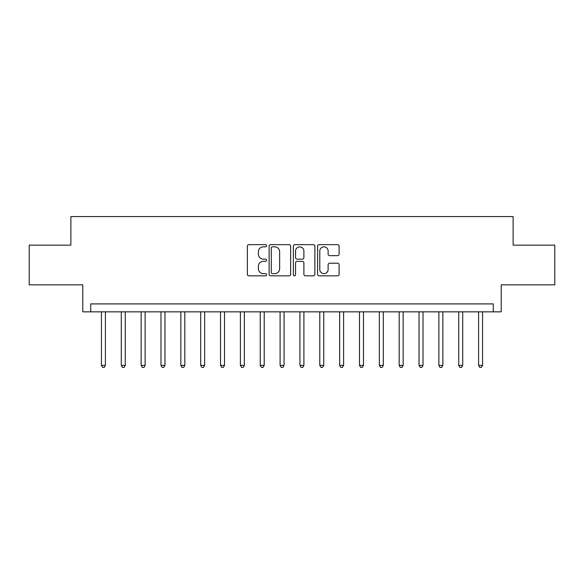 <?xml version="1.0" encoding="UTF-8"?>
<svg xmlns="http://www.w3.org/2000/svg" width="584" height="584" viewBox="0 0 584 584"><rect width="100%" height="100%" fill="white"/><g stroke="black" fill="none" stroke-linecap="round" stroke-linejoin="round"><path stroke-width="0.88" d="M266.596 245.747A1.088 1.088 0 0 0 265.501 244.652L248.945 244.652A1.562 1.562 0 0 0 247.382 246.214L247.382 274.268A1.562 1.562 0 0 0 248.945 275.831L265.501 275.831A1.088 1.088 0 0 0 266.596 274.736A1.088 1.088 0 0 0 265.501 273.648L263.362 273.648A4.986 4.986 0 0 1 258.369 268.662L258.369 266.319A4.986 4.986 0 0 1 263.362 261.333L265.501 261.333A1.088 1.088 0 0 0 266.596 260.245A1.088 1.088 0 0 0 265.501 259.15L263.362 259.15A4.986 4.986 0 0 1 258.369 254.164L258.369 251.828A4.986 4.986 0 0 1 263.362 246.835L265.501 246.835A1.088 1.088 0 0 0 266.596 245.747M337.552 255.646A1.562 1.562 0 0 0 339.107 254.084L339.107 246.214A1.562 1.562 0 0 0 337.552 244.652L319.156 244.652A1.562 1.562 0 0 0 317.601 246.214L317.601 274.268A1.562 1.562 0 0 0 319.156 275.831L337.552 275.831A1.562 1.562 0 0 0 339.107 274.268L339.107 264.764A1.562 1.562 0 0 0 337.552 263.202L329.683 263.202A1.562 1.562 0 0 0 328.12 264.764L328.12 269.479A4.168 4.168 0 0 1 323.952 273.648A4.168 4.168 0 0 1 319.784 269.479L319.784 251.003A4.168 4.168 0 0 1 323.952 246.835A4.168 4.168 0 0 1 328.12 251.003L328.12 254.084A1.562 1.562 0 0 0 329.683 255.646L337.552 255.646M493.268 311.849L501.211 311.849L501.211 284.853L554.8 284.853L554.8 245.156L513.117 245.156L513.117 216.576L70.883 216.576L70.883 245.156L29.2 245.156L29.2 284.853L82.789 284.853L82.789 311.849L493.268 311.849L493.268 303.906L90.732 303.906L90.732 311.849M290.635 246.214A1.562 1.562 0 0 0 289.08 244.652L270.684 244.652A1.562 1.562 0 0 0 269.129 246.214L269.129 274.268A1.562 1.562 0 0 0 270.684 275.831L289.08 275.831A1.562 1.562 0 0 0 290.635 274.268L290.635 246.214M294.92 244.652L313.316 244.652A1.562 1.562 0 0 1 314.871 246.214L314.871 274.268A1.562 1.562 0 0 1 313.316 275.831L305.447 275.831A1.562 1.562 0 0 1 303.884 274.268L303.884 262.895A1.562 1.562 0 0 0 302.329 261.333L297.103 261.333A1.562 1.562 0 0 0 295.548 262.895L295.548 274.736A1.088 1.088 0 0 1 294.453 275.831A1.088 1.088 0 0 1 293.365 274.736L293.365 246.214A1.562 1.562 0 0 1 294.92 244.652M272.399 246.835A1.088 1.088 0 0 0 271.312 247.93L271.312 272.553A1.088 1.088 0 0 0 272.399 273.648L274.662 273.648A4.986 4.986 0 0 0 279.648 268.662L279.648 251.828A4.986 4.986 0 0 0 274.662 246.835L272.399 246.835M303.884 251.083A4.168 4.168 0 0 0 299.716 246.915A4.168 4.168 0 0 0 295.548 251.083L295.548 257.595A1.562 1.562 0 0 0 297.103 259.15L302.329 259.15A1.562 1.562 0 0 0 303.884 257.595L303.884 251.083M101.448 311.849L101.448 365.365L105.419 365.365L105.419 311.849M105.419 365.365L104.229 367.424L102.638 367.424L101.448 365.365M121.297 311.849L121.297 365.365L125.268 365.365L125.268 311.849M125.268 365.365L124.078 367.424L122.487 367.424L121.297 365.365M141.145 311.849L141.145 365.365L145.117 365.365L145.117 311.849M145.117 365.365L143.927 367.424L142.335 367.424L141.145 365.365M160.994 311.849L160.994 365.365L164.965 365.365L164.965 311.849M164.965 365.365L163.775 367.424L162.191 367.424L160.994 365.365M180.843 311.849L180.843 365.365L184.814 365.365L184.814 311.849M184.814 365.365L183.624 367.424L182.04 367.424L180.843 365.365M200.692 311.849L200.692 365.365L204.663 365.365L204.663 311.849M204.663 365.365L203.473 367.424L201.889 367.424L200.692 365.365M220.54 311.849L220.54 365.365L224.512 365.365L224.512 311.849M224.512 365.365L223.322 367.424L221.737 367.424L220.54 365.365M240.396 311.849L240.396 365.365L244.36 365.365L244.36 311.849M244.36 365.365L243.17 367.424L241.586 367.424L240.396 365.365M260.245 311.849L260.245 365.365L264.209 365.365L264.209 311.849M264.209 365.365L263.019 367.424L261.435 367.424L260.245 365.365M280.094 311.849L280.094 365.365L284.058 365.365L284.058 311.849M284.058 365.365L282.868 367.424L281.284 367.424L280.094 365.365M299.942 311.849L299.942 365.365L303.906 365.365L303.906 311.849M303.906 365.365L302.716 367.424L301.132 367.424L299.942 365.365M319.791 311.849L319.791 365.365L323.755 365.365L323.755 311.849M323.755 365.365L322.565 367.424L320.981 367.424L319.791 365.365M339.64 311.849L339.64 365.365L343.604 365.365L343.604 311.849M343.604 365.365L342.414 367.424L340.83 367.424L339.64 365.365M359.488 311.849L359.488 365.365L363.46 365.365L363.46 311.849M363.46 365.365L362.262 367.424L360.678 367.424L359.488 365.365M379.337 311.849L379.337 365.365L383.308 365.365L383.308 311.849M383.308 365.365L382.111 367.424L380.527 367.424L379.337 365.365M399.186 311.849L399.186 365.365L403.157 365.365L403.157 311.849M403.157 365.365L401.96 367.424L400.376 367.424L399.186 365.365M419.035 311.849L419.035 365.365L423.006 365.365L423.006 311.849M423.006 365.365L421.809 367.424L420.224 367.424L419.035 365.365M438.883 311.849L438.883 365.365L442.854 365.365L442.854 311.849M442.854 365.365L441.665 367.424L440.073 367.424L438.883 365.365M458.732 311.849L458.732 365.365L462.703 365.365L462.703 311.849M462.703 365.365L461.513 367.424L459.922 367.424L458.732 365.365M478.581 311.849L478.581 365.365L482.552 365.365L482.552 311.849M482.552 365.365L481.362 367.424L479.771 367.424L478.581 365.365"/></g></svg>
